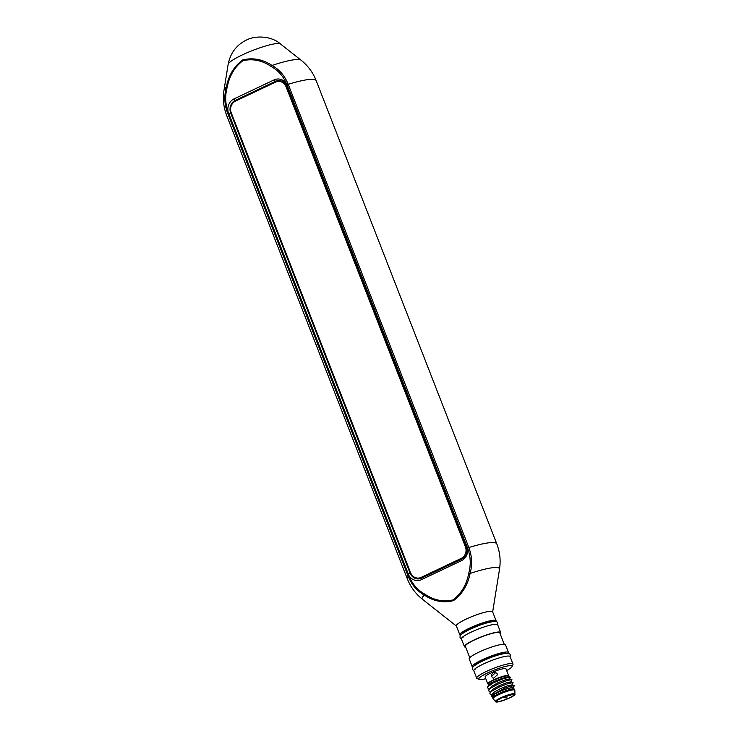 <?xml version="1.0" encoding="UTF-8"?>
<svg xmlns="http://www.w3.org/2000/svg" width="739" height="739" viewBox="0 0 739 739"><rect width="100%" height="100%" fill="white"/><g stroke="black" fill="none" stroke-linecap="round" stroke-linejoin="round"><path stroke-width="1.11" d="M456.388 626.062L422.496 599.311A41.504 6.494 158.7 0 1 424.408 595.135C417.027 591.024 411.632 584.743 408.214 576.281L227.612 113.049C224.397 104.569 223.972 95.922 226.346 87.119C228.591 75.396 234.032 66.344 242.66 59.961C252.812 57.411 262.594 59.24 272.026 65.448C279.407 69.549 284.801 75.84 288.219 84.301L468.831 547.525C472.045 556.014 472.461 564.661 470.087 573.464C467.695 585.186 462.152 594.239 453.46 600.631C443.382 603.181 433.691 601.343 424.408 595.135A1.626 0.628 -61.5 0 1 424.639 594.027C433.617 600.188 443.077 602.156 453.007 599.92C461.385 593.556 466.642 584.614 468.775 573.094C471.066 564.614 470.66 556.264 467.547 548.024L467.39 547.617A11.353 10.207 87.6 0 1 461.542 560.642L421.424 579.672A11.353 10.207 87.6 0 1 408.833 575.395L228.129 111.903A11.353 10.207 87.6 0 1 233.986 98.924L274.104 79.895A11.353 10.207 87.6 0 1 286.677 84.135C283.36 76.293 278.233 70.436 271.287 66.575A1.626 0.628 -61.5 0 1 272.026 65.448A41.504 6.494 -21.3 0 1 301.013 60.155C307.895 65.651 312.957 72.487 316.19 80.671A48.026 7.51 158.7 0 0 288.219 84.301L287.028 84.763L467.39 547.617M495.915 621.536A19.473 3.048 158.7 0 0 496.109 620.751L492.617 611.79A19.473 3.048 158.7 0 0 465.949 619.208A19.473 3.048 158.7 0 0 456.342 625.933L459.834 634.893A19.473 3.048 158.7 0 0 460.508 635.337M496.109 620.751A19.473 3.048 158.7 0 0 469.441 628.168A19.473 3.048 158.7 0 0 459.834 634.893M493.735 621.471A17.034 2.66 158.7 0 0 470.512 628.122A17.034 2.66 158.7 0 0 462.069 633.822M408.833 575.395L408.99 575.801C412.27 583.958 417.489 590.036 424.639 594.027M492.664 611.92L499.509 569.279A41.504 6.494 158.7 0 0 470.087 573.464L468.775 573.094M286.677 84.135L287.028 84.763M271.287 66.575C262.308 60.413 252.858 58.446 242.919 60.681C234.54 67.046 229.293 75.988 227.159 87.507L226.346 87.119A41.504 6.494 -21.3 0 0 224 90.186C222.642 98.887 223.547 107.349 226.707 115.561L407.309 578.794A48.026 7.51 -21.3 0 1 408.214 576.281L408.99 575.801M227.159 87.507C224.924 95.728 225.247 103.857 228.129 111.903M237.182 100.31L235.279 100.384A9.736 8.748 -92.4 0 0 230.744 113.15L410.034 573.002A9.736 8.748 -92.4 0 0 418.459 578.923A9.736 8.748 -92.4 0 0 421.553 578.147L461.672 559.118A9.736 8.748 -92.4 0 0 466.198 546.361L286.917 86.509A9.736 8.748 -92.4 0 0 278.492 80.588A9.736 8.748 -92.4 0 0 275.398 81.355L235.279 100.384L233.986 98.924M231.381 113.122L228.711 113.815M280.561 80.782A9.736 8.748 -92.4 0 0 279.518 81.188L279.13 81.373M419.05 578.083A9.736 8.748 -92.4 0 0 420.509 578.563M407.993 573.658L410.681 572.974M479.177 679.418L477.117 678.55A19.473 3.048 -21.3 0 1 476.71 678.19A19.473 3.048 -21.3 0 1 486.327 671.465A19.473 3.048 -21.3 0 1 512.995 664.047A19.473 3.048 -21.3 0 1 512.94 664.583L512.016 666.624A17.847 2.79 158.7 0 0 504.709 666.615A17.847 2.79 158.7 0 0 487.62 672.933A17.847 2.79 158.7 0 0 479.177 679.418A17.847 2.79 158.7 0 0 485.791 678.698M512.995 664.047L510.076 656.583A19.473 3.048 158.7 0 0 483.417 664.001A19.473 3.048 158.7 0 0 473.801 670.726L476.71 678.19M506.141 653.276A17.034 2.66 158.7 0 0 482.909 659.927A17.034 2.66 158.7 0 0 474.466 665.627M508.312 653.341A19.473 3.048 158.7 0 0 508.506 652.546A19.473 3.048 158.7 0 0 481.837 659.973A19.473 3.048 158.7 0 0 472.23 666.689A19.473 3.048 158.7 0 0 472.914 667.141M508.506 652.546L505.485 644.787A19.473 3.048 158.7 0 0 478.817 652.204A19.473 3.048 158.7 0 0 469.2 658.929L472.23 666.689M504.229 644.251L499.804 632.898A18.493 2.891 158.7 0 0 474.466 639.946A18.493 2.891 158.7 0 0 465.339 646.329L469.764 657.692M500.146 633.785A19.473 3.048 158.7 0 0 500.709 632.538A19.473 3.048 158.7 0 0 474.041 639.965A19.473 3.048 158.7 0 0 464.434 646.69A19.473 3.048 158.7 0 0 465.681 647.216M500.709 632.538L497.68 624.778A19.473 3.048 158.7 0 0 471.011 632.205A19.473 3.048 158.7 0 0 461.404 638.921L464.434 646.69M506.649 670.569A17.847 2.79 158.7 0 0 512.016 666.624M231.27 112.836L410.561 572.688A8.923 8.018 -92.4 0 0 418.283 578.11A8.923 8.018 -92.4 0 0 421.119 577.408L461.238 558.379A8.923 8.018 -92.4 0 0 465.394 546.684L286.104 86.832A8.923 8.018 -92.4 0 0 278.381 81.401A8.923 8.018 -92.4 0 0 275.545 82.112L235.427 101.141A8.923 8.018 -92.4 0 0 231.27 112.836M513.291 688.942L512.977 688.129A10.706 1.672 158.7 0 0 511.831 687.833A10.706 1.672 158.7 0 0 500.294 691.316A10.706 1.672 158.7 0 0 493.024 695.907L493.338 696.72M514.907 693.967L514.834 690.272A11.685 1.829 158.7 0 0 514.815 690.161A11.685 1.829 158.7 0 0 513.559 689.838A11.685 1.829 158.7 0 0 500.977 693.644A11.685 1.829 158.7 0 0 493.052 698.651A11.685 1.829 158.7 0 0 493.107 698.743L495.555 701.505M514.815 690.161L514.464 689.265A11.685 1.829 158.7 0 0 513.208 688.942A11.685 1.829 158.7 0 0 498.446 693.727L494.65 695.769A11.685 1.829 158.7 0 0 492.701 697.755L493.052 698.651M514.907 694.013A10.383 1.626 158.7 0 0 514.889 693.921A10.383 1.626 158.7 0 0 513.771 693.635A10.383 1.626 158.7 0 0 502.585 697.016A10.383 1.626 158.7 0 0 495.536 701.468L495.657 701.764A10.383 1.626 158.7 0 0 496.774 702.05A10.383 1.626 158.7 0 0 507.961 698.669A10.383 1.626 158.7 0 0 515 694.217A10.383 1.626 158.7 0 0 513.891 693.93A10.383 1.626 158.7 0 0 502.705 697.311A10.383 1.626 158.7 0 0 495.657 701.764M497.569 701.671A9.413 1.469 -21.3 0 1 496.562 701.413A9.413 1.469 -21.3 0 1 502.945 697.376A9.413 1.469 -21.3 0 1 513.088 694.309A9.413 1.469 -21.3 0 1 514.095 694.568A9.413 1.469 -21.3 0 1 507.711 698.604A9.413 1.469 -21.3 0 1 497.569 701.671M508.598 676.887L508.321 676.185A10.706 1.672 158.7 0 0 507.166 675.889A10.706 1.672 158.7 0 0 495.629 679.372A10.706 1.672 158.7 0 0 488.368 683.963L488.793 685.044M488.987 685.653L490.243 683.769M510.409 677.22L509.864 676.979A12.009 1.875 158.7 0 0 501.107 678.771A12.009 1.875 158.7 0 0 489.745 683.889L489.357 684.979A12.979 2.032 158.7 0 1 493.569 682.707L504.016 678.439L510.409 677.22L509.522 679.28M489.606 688.582L487.574 687.963L487.583 686.928L493.569 682.707M490.77 691.565L488.738 690.947L488.747 689.912L490.604 688.185L498.28 683.954L507.185 680.508L511.915 679.621L510.686 682.273M513.134 688.536L512.94 687.935C511.129 687.344 506.584 688.545 499.315 691.519L504.367 688.323L509.513 686.485L514.353 685.626L513.014 688.24M491.934 694.549L489.902 693.93L489.911 692.905L491.768 691.168L499.444 686.937L508.349 683.501L513.078 682.605L511.85 685.256M504.367 688.323L491.361 695.436L494.003 692.249L500.377 688.656L507.776 685.727L511.711 684.924L514.242 685.589M489.911 692.905L492.839 689.256L499.213 685.672L506.612 682.744L510.547 681.94L513.078 682.605M488.747 689.912L491.675 686.272L498.049 682.688L505.448 679.751L509.383 678.956L511.915 679.621M491.361 695.436L492.063 696.6A12.009 1.875 158.7 0 0 493.329 696.701M498.446 693.727L494.65 695.769M499.315 691.519A12.009 1.875 158.7 0 0 492.063 696.6M508.423 676.453A10.873 1.7 158.7 0 0 508.441 676.425L508.626 676.019A11.196 1.755 158.7 0 0 508.654 675.705A11.196 1.755 158.7 0 0 507.453 675.4A11.196 1.755 158.7 0 0 495.398 679.049A11.196 1.755 158.7 0 0 487.795 683.843A11.196 1.755 158.7 0 0 488.026 684.046L488.442 684.222A10.873 1.7 158.7 0 0 488.47 684.24M508.654 675.705L505.984 668.841A11.196 1.755 158.7 0 0 504.774 668.527A11.196 1.755 158.7 0 0 492.719 672.176A11.196 1.755 158.7 0 0 485.117 676.97L487.795 683.843M508.441 676.425A10.873 1.7 158.7 0 0 507.305 675.825A10.873 1.7 158.7 0 0 494.825 679.695A10.873 1.7 158.7 0 0 488.442 684.222M491.684 676.157L495.73 672.555L497.227 673.829L497.569 674.725L493.44 678.282L492.035 677.053A3.085 3.002 111.8 0 1 495.749 672.564M492.035 677.053A3.085 3.002 -68.2 0 0 493.458 678.291M467.547 548.024L468.831 547.525A48.026 7.51 -21.3 0 1 496.802 543.904L316.19 80.671M228.305 112.614L227.612 113.049A48.026 7.51 158.7 0 0 226.707 115.561M232.203 116.882A48.026 7.51 158.7 0 0 232.831 116.836M228.148 64.321C230.402 53.06 236.462 44.996 246.318 40.118C254.973 35.398 271.222 35.694 280.451 43.934A28.184 4.406 158.7 0 0 242.096 55.009A28.184 4.406 158.7 0 0 228.148 64.321L224 90.186M279.518 81.188L275.398 81.355L274.104 79.895M287.536 85.909L286.917 86.509M466.826 545.751L466.198 546.361M461.542 560.642L461.672 559.118M421.553 578.147L421.424 579.672M421.119 577.408L423.299 577.316M463.039 558.305L461.238 558.379M465.394 546.684L466.309 546.638M287.028 86.796L286.104 86.832M507.019 695.805L507.102 695.842C507.093 698.096 506.086 698.484 504.081 697.025L504.201 696.849M422.496 599.311C415.614 593.814 410.551 586.978 407.309 578.794M280.451 43.934L301.013 60.155M499.509 569.279C500.857 560.578 499.961 552.116 496.802 543.904M418.283 578.11L421.941 577.963M278.381 81.401L282.021 81.253M497.716 624.871L497.855 622.986C497.633 621.989 496.442 621.471 494.271 621.444C486.521 622.441 477.32 625.619 466.66 630.958C458.651 635.789 460.277 635.374 460.064 637.72L461.441 639.013M463.104 637.304L463.085 636.547M510.113 656.675L510.252 654.791C510.039 653.784 508.838 653.267 506.668 653.239C498.927 654.246 489.717 657.414 479.057 662.754C471.057 667.594 472.674 667.169 472.461 669.525L473.838 670.818M475.5 669.1L475.491 668.342M487.583 686.928L488.821 684.998M511.453 694.54L510.732 695.399L508.848 695.214M501.79 697.893L501.07 698.226"/></g></svg>
